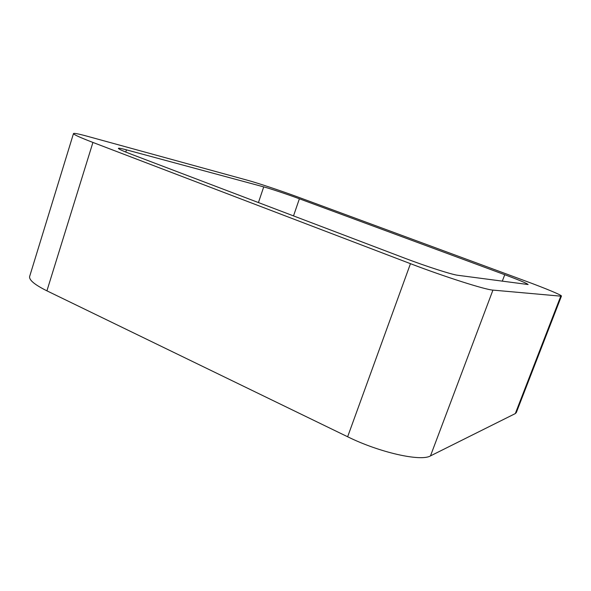 <?xml version="1.0" encoding="UTF-8"?>
<svg xmlns="http://www.w3.org/2000/svg" width="591" height="591" viewBox="0 0 591 591"><rect width="100%" height="100%" fill="white"/><g stroke="black" fill="none" stroke-linecap="round" stroke-linejoin="round"><path stroke-width="0.89" d="M46.918 290.838L347.641 436.764C379.511 452.536 420.947 461.77 430.477 455.897L515.308 413.582L560.778 296.157L492.938 290.107C485.558 289.804 444.343 276.691 410.464 263.675L92.927 142.438C79.948 137.444 73.469 134.489 73.483 133.573L29.653 276.433C28.856 279.912 34.61 284.714 46.918 290.838L92.927 142.438M560.778 296.157L561.45 296.069C561.997 295.227 545.427 288.356 525.333 280.954L299.792 197.719C282.166 191.196 258.134 183.151 247.718 180.314L87.549 136.329C78.655 133.891 73.971 132.975 73.483 133.573M515.308 413.582L516.312 412.592L561.45 296.069M299.386 198.79L504.744 274.712C519.349 280.156 527.135 283.429 528.11 284.53L457.73 275.266C452.041 274.667 426.081 266.334 404.924 258.252L132.155 154.561C123.024 151.067 118.429 148.991 118.385 148.341C118.643 147.964 121.332 148.467 126.467 149.848L263.719 186.889C270.582 188.714 287.211 194.276 299.386 198.79L293.513 215.9M430.477 455.897L492.938 290.107M347.641 436.764L410.464 263.675M502.291 281.213L504.744 274.712M125.772 152.057L126.467 149.848M258.437 202.565L263.719 186.889"/></g></svg>
